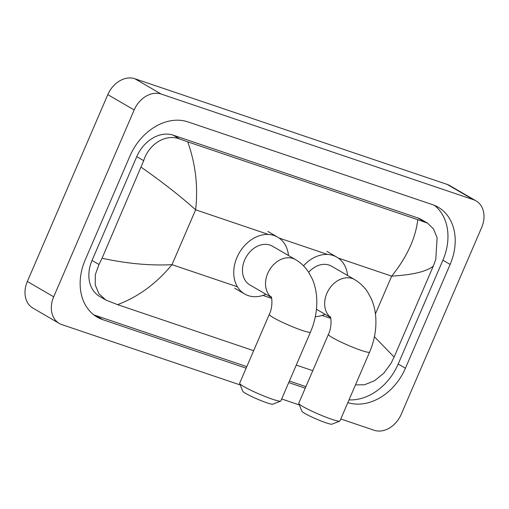 <?xml version="1.0" encoding="UTF-8"?>
<svg xmlns="http://www.w3.org/2000/svg" width="509" height="509" viewBox="0 0 509 509"><rect width="100%" height="100%" fill="white"/><g stroke="black" fill="none" stroke-linecap="round" stroke-linejoin="round"><path stroke-width="0.76" d="M240.254 384.963L61.875 324.615A23.91 18.426 -59.8 0 1 59.267 323.431L32.92 308.104A23.91 18.426 -59.8 0 1 27.346 281.483L107.813 94.629A23.91 18.426 -59.8 0 1 134.821 78.73L447.125 184.385A23.91 18.426 -59.8 0 1 449.733 185.569L476.08 200.896A23.91 18.426 -59.8 0 1 481.654 227.517L401.187 414.371A23.91 18.426 -59.8 0 1 374.179 430.27L340.788 418.977M59.267 323.431A23.91 18.426 -59.8 0 1 53.693 296.804L134.166 109.957A23.91 18.426 -59.8 0 1 161.175 94.05L473.472 199.713A23.91 18.426 -59.8 0 1 476.08 200.896M299.375 404.967L281.674 398.973M347.851 402.581A51.409 39.613 120.2 0 0 405.431 368.236L450.141 264.425A51.409 39.613 120.2 0 0 438.154 207.188A51.409 39.613 120.2 0 0 432.548 204.643L187.98 121.899A51.409 39.613 120.2 0 0 129.916 156.091L85.213 259.895A51.409 39.613 120.2 0 0 97.194 317.132A51.409 39.613 120.2 0 0 102.805 319.684L246.127 368.172M288.73 382.583L305.241 388.17M349.015 399.877A51.409 39.613 120.2 0 0 398.184 364.018L442.894 260.214A51.409 39.613 120.2 0 0 434.387 205.331M93.72 314.778A51.409 39.613 120.2 0 0 95.558 315.465L246.789 366.633M289.392 381.044L305.903 386.63M374.42 336.729L394.119 357.057L433.299 266.086C426.828 271.501 412.958 274.847 391.682 276.139C406.876 257.172 415.573 238.352 417.768 219.672L427.56 223.152L421.293 219.513A32.277 24.871 120.2 0 0 417.768 217.909L173.206 135.171A32.277 24.871 120.2 0 0 136.749 156.638L92.04 260.443A32.277 24.871 120.2 0 0 99.567 296.384L105.834 300.03L98.873 293.674L95.247 284.894L95.291 274.739L98.988 264.483L102.055 258.241L143.697 160.679C148.762 144.123 165.769 133.352 179.925 139.078L187.706 141.839C195.602 163.93 198.243 186.587 195.621 209.803C180.523 196.245 162.396 182.069 141.228 167.27M394.119 357.057L391.058 363.299L383.875 373.161L374.586 380.687L364.552 384.759L355.46 384.912M312.774 370.686L296.263 365.099M253.654 350.688L117.585 304.649L105.834 300.03M417.768 219.672L187.706 141.839M427.56 223.152L433.471 228.904L437.136 237.709L435.768 259.495L433.299 266.086M102.055 258.241C127.155 263.662 150.467 265.8 171.997 264.661C156.517 283.462 138.384 296.792 117.585 304.649M339.745 421.121L331.957 424.175A16.441 1.622 -156.7 0 1 326.053 422.826A16.441 1.622 -156.7 0 1 310.617 416.445A16.441 1.622 -156.7 0 1 301.907 411.234L298.77 403.472A22.415 2.208 23.3 0 0 310.649 410.572A22.415 2.208 23.3 0 0 331.696 419.276A22.415 2.208 23.3 0 0 339.745 421.121A22.415 2.208 23.3 0 0 339.936 420.962L369.585 352.12A22.415 2.208 -156.7 0 1 361.345 350.44A22.415 2.208 -156.7 0 1 339.382 341.291A22.415 2.208 -156.7 0 1 328.407 334.388L298.758 403.23A22.415 2.208 23.3 0 0 298.77 403.472M330.443 317.234A22.415 17.274 120.2 0 1 326.854 293.4A22.415 17.274 120.2 0 1 352.171 278.493A22.415 17.274 120.2 0 1 354.62 279.6L331.563 266.194A22.415 17.274 120.2 0 0 308.683 272.283M303.498 265.825A32.875 25.335 -59.8 0 1 336.818 257.153A32.875 25.335 -59.8 0 1 347.583 275.509M325.041 314.263A32.875 25.335 -59.8 0 1 315.313 316.687M280.631 401.117L272.837 404.178A16.441 1.622 -156.7 0 1 266.932 402.823A16.441 1.622 -156.7 0 1 251.497 396.441A16.441 1.622 -156.7 0 1 242.787 391.236L239.656 383.474A22.415 2.208 23.3 0 0 251.535 390.575A22.415 2.208 23.3 0 0 272.582 399.279A22.415 2.208 23.3 0 0 280.631 401.117A22.415 2.208 23.3 0 0 280.815 400.958L310.465 332.123A22.415 2.208 -156.7 0 1 302.231 330.436A22.415 2.208 -156.7 0 1 280.268 321.287A22.415 2.208 -156.7 0 1 269.286 314.39L239.644 383.226A22.415 2.208 23.3 0 0 239.656 383.474M271.322 297.231A22.415 17.274 120.2 0 1 267.734 273.397A22.415 17.274 120.2 0 1 293.057 258.489A22.415 17.274 120.2 0 1 295.5 259.603L272.442 246.191A22.415 17.274 120.2 0 0 244.676 259.991A22.415 17.274 120.2 0 0 249.906 284.951L271.392 297.447M265.927 294.266A32.875 25.335 -59.8 0 1 244.644 293.992A32.875 25.335 -59.8 0 1 236.984 257.389A32.875 25.335 -59.8 0 1 277.704 237.149A32.875 25.335 -59.8 0 1 288.463 255.512M375.426 313.881L391.682 276.139L338.231 258.05M237.429 286.796L171.997 264.661L195.621 209.803L268.485 234.458M279.11 238.053L327.605 254.455M262.924 295.424L271.641 298.369M322.038 315.421L330.755 318.373M161.175 94.05L134.821 78.73M134.166 109.957L107.813 94.629M53.693 296.804L27.346 281.483M473.472 199.713L447.125 184.385M442.894 260.214L450.141 264.425M398.184 364.018L405.431 368.236M95.558 315.465L102.805 319.684M92.04 260.443L98.988 264.483M136.749 156.638L143.697 160.679M173.206 135.171L179.925 139.078M417.768 217.909L424.487 221.822M354.62 279.6C359.946 282.756 364.323 286.949 367.74 292.191L371.443 299.063C373.943 304.91 375.394 311.164 375.801 317.839C376.437 329.482 374.369 340.909 369.585 352.12M336.818 257.153L326.937 251.401M330.233 316.751C330.755 316.083 332.428 326.193 328.407 334.388M316.445 309.268L330.513 317.444M295.5 259.603C300.832 262.752 305.203 266.951 308.626 272.188L312.322 279.059C314.823 284.906 316.28 291.167 316.687 297.835C317.323 309.478 315.249 320.905 310.465 332.123M277.704 237.149L267.823 231.404M244.644 293.992L234.764 288.247M271.119 296.747C271.641 296.079 273.314 306.189 269.286 314.39"/></g></svg>
